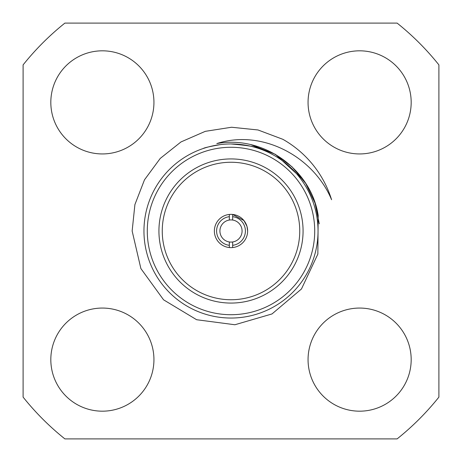 <?xml version="1.0" encoding="UTF-8"?>
<svg xmlns="http://www.w3.org/2000/svg" width="462" height="462" viewBox="0 0 462 462"><rect width="100%" height="100%" fill="white"/><g stroke="black" fill="none" stroke-linecap="round" stroke-linejoin="round"><path stroke-width="0.69" d="M229.337 214.449L229.337 220.039A11.088 11.088 0 0 1 232.663 220.039L232.663 214.449L243.976 220.593L246.962 226.322L247.632 231A16.632 16.632 0 0 0 222.684 216.597A16.632 16.632 0 0 0 222.684 245.403A16.632 16.632 0 0 0 247.632 231M438.9 397.112L438.9 64.888A266.112 266.112 0 0 0 397.112 23.1L64.888 23.1A266.112 266.112 0 0 0 23.1 64.888L23.1 397.112A266.112 266.112 0 0 0 64.888 438.9L397.112 438.9A266.112 266.112 0 0 0 438.9 397.112M153.938 359.621A51.559 51.559 0 0 0 76.6 314.969A51.559 51.559 0 0 0 76.6 404.273A51.559 51.559 0 0 0 153.938 359.621M411.18 359.621A51.559 51.559 0 0 0 333.841 314.969A51.559 51.559 0 0 0 333.841 404.273A51.559 51.559 0 0 0 411.18 359.621M411.18 102.379A51.559 51.559 0 0 0 333.841 57.727A51.559 51.559 0 0 0 333.841 147.031A51.559 51.559 0 0 0 411.18 102.379M153.938 102.379A51.559 51.559 0 0 0 76.6 57.727A51.559 51.559 0 0 0 76.6 147.031A51.559 51.559 0 0 0 153.938 102.379M220.386 144.606C209.644 146.541 203.979 147.823 203.395 148.452M231 143.959C247.771 145.415 256.97 146.916 258.605 148.452M229.337 220.039A11.088 11.088 0 0 0 229.337 241.961L229.337 247.551M229.337 245.316A14.414 14.414 0 0 1 229.337 216.684M132.149 231L140.881 268.566L163.565 299.815L196.627 319.721L234.91 324.751L272.014 313.941L301.455 288.993L317.856 254.083L318.185 215.407C311.03 168.913 262.734 134.985 216.805 143.578C262.093 128.829 313.571 156.485 331.583 199.723A105.336 105.336 0 0 0 282.825 139.293L258.004 129.966L231.583 127.246L205.307 131.335L180.988 141.938L160.245 158.42L144.496 179.805L134.904 204.591L132.149 231M318.041 231A87.041 87.041 0 0 1 187.48 306.381A87.041 87.041 0 0 1 187.48 155.619A87.041 87.041 0 0 1 318.041 231M314.714 231A83.714 83.714 0 0 0 189.143 158.501A83.714 83.714 0 0 0 189.143 303.499A83.714 83.714 0 0 0 314.714 231M303.072 231A72.072 72.072 0 0 0 194.964 168.584A72.072 72.072 0 0 0 194.964 293.416A72.072 72.072 0 0 0 303.072 231M299.746 231A68.746 68.746 0 0 0 196.627 171.466A68.746 68.746 0 0 0 196.627 290.534A68.746 68.746 0 0 0 299.746 231M251.068 144.733L275.283 154.296L303.367 179.937L275.283 154.296L251.091 144.739L275.283 154.296L303.367 179.937L275.283 154.296L251.091 144.739L275.283 154.296L303.367 179.937M251.091 144.739L275.283 154.296L292.007 166.794L305.734 183.472L315.055 203.089L319.282 223.856M232.663 247.551L232.663 241.961A11.088 11.088 0 0 0 232.663 220.039M232.663 216.684A14.414 14.414 0 0 1 232.663 245.316M232.663 241.961A11.088 11.088 0 0 1 229.337 241.961"/></g></svg>
